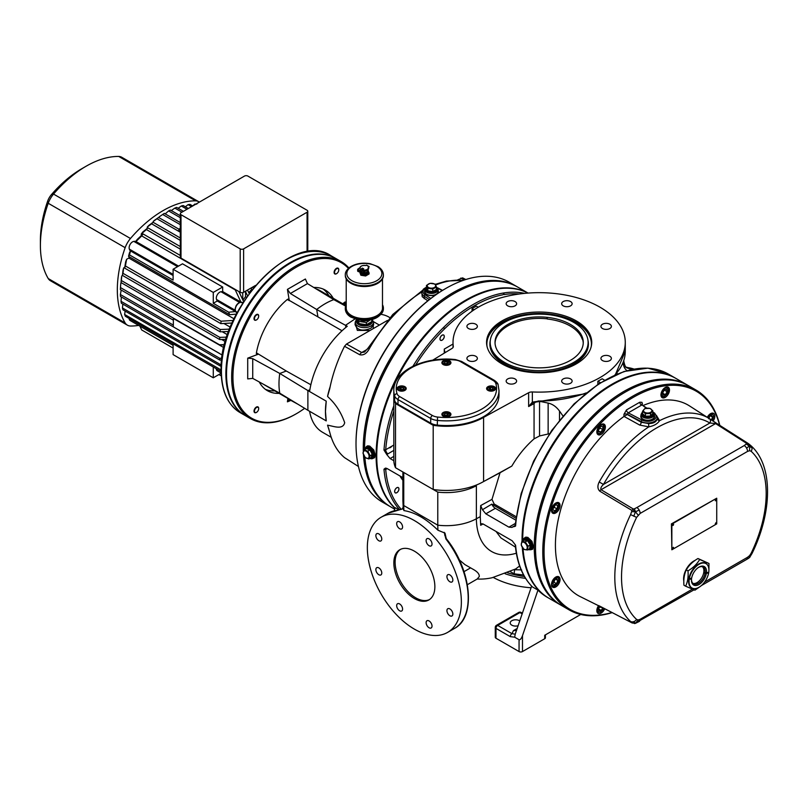 <?xml version="1.0" encoding="UTF-8"?>
<svg xmlns="http://www.w3.org/2000/svg" width="808" height="808" viewBox="0 0 808 808"><rect width="100%" height="100%" fill="white"/><g stroke="black" fill="none" stroke-linecap="round" stroke-linejoin="round"><path stroke-width="1.21" d="M636.866 507.555L634.452 508.798L635.442 511.767L632.593 509.616A2.414 1.323 120.9 0 0 631.997 510.474L630.594 514.615L636.603 517.373L640.158 513.413L747.552 451.409A4.838 2.788 -120 0 0 746.592 448.107A4.838 2.788 -120 0 0 744.249 445.551L636.866 507.555A4.838 2.788 60 0 1 639.199 510.111A4.838 2.788 60 0 1 640.158 513.413M634.452 508.798L633.31 509.01A2.414 1.323 120.9 0 0 632.593 509.616M638.128 515.06L635.442 511.767L639.199 510.111M631.886 511.656L635.442 511.767L633.765 516.231M639.734 425.089L648.844 426.836L648.561 423.574L641.229 422.231L627.271 414.524L624.059 416.423L639.734 425.089A2.414 1.283 118.9 0 0 641.229 422.231L641.229 421.554A9.666 5.585 0 0 0 651.632 422.503A9.666 5.585 0 0 0 657.369 417.403L657.328 418.514A2.414 2.01 -170.8 0 0 659.56 420.645L656.439 415.453M624.059 416.423L623.938 416.494A109.949 63.479 -60 0 0 559.389 514.595A109.949 63.479 -60 0 0 579.568 596.284L607.475 610.161M630.594 514.615A107.121 61.842 120 0 0 630.594 621.504L631.997 622.877L599.758 606.131C597.516 605.121 597.324 605.222 599.183 606.444A108.918 62.883 120 0 0 601.101 607.525M716.767 423.453L709.222 418.463A108.918 62.883 120 0 0 659.56 420.645C657.571 423.786 653.995 425.846 648.844 426.836A108.918 62.883 120 0 0 599.183 481.992C597.324 485.82 597.516 488.88 599.758 491.153L631.997 510.474M631.886 622.675L635.442 623.352L632.129 622.958L599.879 606.222A2.414 1.424 117.4 0 0 599.889 606.222A2.414 1.424 117.4 0 1 599.758 606.131M639.118 621.524A4.838 2.788 -120 0 0 639.158 621.504A4.838 2.788 -120 0 0 639.199 621.473L635.32 623.402M693.981 589.85L634.492 623.584M630.594 621.504A4.838 3.919 -47.4 0 0 633.765 621.635L635.442 623.352L638.128 619.978L636.603 619.433A102.283 59.055 -60 0 1 636.603 517.373M639.199 621.473A4.838 2.788 -120 0 0 640.158 619.292L638.128 619.978M633.765 621.635A4.838 3.919 -47.4 0 0 636.603 619.433M611.959 612.494A126.018 72.76 -60 0 1 544.329 543.612A126.018 72.76 -60 0 1 625.614 402.152A126.018 72.76 -60 0 1 719.564 425.23M642.936 405.606A109.949 63.479 -60 0 1 689.487 405.899L716.827 423.483A2.414 1.374 122.5 0 0 715.595 423.584L746.814 443.481L744.249 445.551M604.556 609.111A6.04 3.485 -60 0 1 601.112 613.11A6.04 3.485 -60 0 1 598.092 613.413A6.04 3.485 -60 0 1 598.314 606.071M552.763 587.234A6.04 3.485 -60 0 1 552.763 580.255A6.04 3.485 -60 0 1 558.803 576.771A6.04 3.485 -60 0 1 558.803 583.75A6.04 3.485 -60 0 1 552.763 587.234L552.763 587.234M551.51 510.444A6.04 3.485 -60 0 1 554.147 504.364A6.04 3.485 -60 0 1 558.803 502.738A6.04 3.485 -60 0 1 558.803 509.717A6.04 3.485 -60 0 1 552.763 513.211A6.04 3.485 -60 0 1 551.51 510.444M598.092 427.715A6.04 3.485 -60 0 1 604.131 424.22A6.04 3.485 -60 0 1 604.131 431.199A6.04 3.485 -60 0 1 598.092 434.684A6.04 3.485 -60 0 1 598.092 427.715M665.226 387.507A6.04 3.485 -60 0 1 668.246 387.204A6.04 3.485 -60 0 1 668.246 394.183A6.04 3.485 -60 0 1 662.207 397.677A6.04 3.485 -60 0 1 661.277 392.829A6.04 3.485 -60 0 1 665.226 387.507M707.333 417.241A6.04 3.485 -60 0 1 713.585 413.383A6.04 3.485 -60 0 1 713.161 421.029M627.271 414.524L628.22 412.858L641.542 405.161A2.414 1.394 60 0 1 639.835 402.202L626.503 409.898A2.414 1.394 -120 0 0 628.22 412.858L642.037 420.049A1.212 0.657 117.5 0 0 641.229 421.554L627.271 414.292A2.414 1.394 -0 0 0 623.938 414.342L623.938 416.494M646.35 408.252L641.693 404.667M657.328 418.514C656.52 421.887 653.601 423.574 648.561 423.574M747.541 443.259L749.652 445.824L748.117 443.43L716.898 423.533A2.414 1.374 122.5 0 0 716.827 423.483L748.046 443.38A2.414 1.374 122.5 0 0 747.541 443.259A2.414 1.374 122.5 0 0 746.814 443.481M746.42 444.158L752.036 447.945A4.838 3.919 -47.4 0 0 750.965 445.723L748.976 444.067M748.117 443.43A2.414 1.374 122.5 0 0 748.046 443.38L749.147 444.178M747.552 451.409L749.582 450.712L749.652 445.824L746.592 448.107M749.582 450.712L751.117 451.258A4.838 3.919 -47.4 0 0 752.036 447.945M751.117 451.258A102.283 59.055 -60 0 1 751.117 553.318L749.582 555.631L749.652 557.409L752.046 553.45C772.579 511.615 773.195 465.539 750.965 445.723L750.965 445.723M751.117 553.318L752.046 553.45M749.582 555.631L747.552 557.288A4.838 2.788 60 0 1 746.592 559.469L749.834 557.298M746.592 559.469A4.838 2.788 60 0 1 746.552 559.5L701.334 585.598M599.183 481.992L603.485 484.426A105.293 60.792 -60 0 1 709.858 423.018A3.626 2.959 -59 0 0 709.222 418.463M654.349 415.241A6.949 4.01 180 0 1 652.611 419.251A6.949 4.01 180 0 1 642.784 419.251A6.949 4.01 180 0 1 641.047 415.241M643.188 419.473A5.888 3.404 180 0 1 642.703 419.079L642.31 418.665M653.086 418.665L652.692 419.079A5.888 3.404 180 0 1 652.207 419.473M600.798 606.697A3.626 2.959 121 0 1 599.183 606.444M633.31 509.01L601.061 489.709C600.395 488.345 601.202 486.578 603.485 484.426L709.858 423.018L715.595 423.584L601.061 489.709A2.414 1.323 120.9 0 0 599.758 491.153M719.797 425.382A126.927 73.275 120 0 0 695.991 390.022A126.927 73.275 120 0 0 569.064 463.297A126.927 73.275 120 0 0 569.064 609.858A126.927 73.275 120 0 0 612.201 612.615M569.064 609.858L561.802 605.667A126.927 73.275 -60 0 1 535.512 547.561A126.927 73.275 -60 0 1 625.261 392.112A126.927 73.275 -60 0 1 688.729 385.82L695.991 390.022M535.512 547.188A126.018 72.76 -60 0 1 535.512 546.824L535.512 547.561L535.512 546.824A126.018 72.76 -60 0 1 624.624 392.486A126.018 72.76 -60 0 1 624.938 392.294M688.083 385.456A126.927 73.275 120 0 0 687.446 385.083A126.927 73.275 120 0 0 589.638 419.089A126.927 73.275 120 0 0 534.229 546.824A126.927 73.275 120 0 0 560.52 604.919A126.927 73.275 120 0 0 561.166 605.293M522.695 540.905A126.927 73.275 -60 0 1 522.695 540.158A126.927 73.275 -60 0 1 612.444 384.709A126.927 73.275 -60 0 1 675.902 378.427L687.446 385.083M560.52 604.919L548.975 598.263A126.927 73.275 -60 0 1 522.988 548.329M524.15 538.31L525.382 537.27L527.806 537.36L531.927 541.299L533.381 546.329L532.634 548.925L530.876 549.773M525.473 537.239A6.949 4.01 -120 0 0 524.978 537.825M531.624 549.339A6.949 4.01 -120 0 0 532.371 549.208M527.887 549.733L530.937 549.743A6.646 3.838 -120 0 0 530.937 542.067A6.646 3.838 -120 0 0 524.281 538.229L525.998 537.239A6.646 3.838 60 0 1 526.321 537.088M532.846 548.622A6.646 3.838 60 0 1 532.644 548.753L530.937 549.743M524.442 539.885A5.141 2.969 60 0 1 524.614 539.784A5.141 2.969 60 0 1 529.745 542.744A5.141 2.969 60 0 1 529.745 548.683A5.141 2.969 60 0 1 529.573 548.763M524.059 540.118L527.483 540.663L530.25 544.976L528.079 546.228L527.432 549.995L524.018 549.45L521.241 545.137L521.877 541.38L524.059 540.118A5.141 2.969 60 0 1 524.271 539.976A5.141 2.969 60 0 1 527.483 540.663A5.141 2.969 60 0 1 530.25 544.976A5.141 2.969 60 0 1 529.614 548.733A5.141 2.969 60 0 1 529.412 548.874A5.141 2.969 60 0 1 529.179 548.986M530.25 544.976L529.614 548.733L527.432 549.995M521.877 541.38L525.301 541.926L528.079 546.228M524.796 542.835A4.192 2.424 -120 0 0 521.483 545.461A4.192 2.424 -120 0 0 526.543 549.42A4.192 2.424 -120 0 0 524.796 542.835M527.483 540.663L525.301 541.926M522.695 539.784A126.018 72.76 -60 0 1 522.695 539.421A126.018 72.76 -60 0 1 611.797 385.083A126.018 72.76 -60 0 1 612.121 384.891M522.695 539.421L522.695 540.158L522.695 539.421M522.059 541.279A126.927 73.275 -60 0 1 522.049 539.784A126.927 73.275 -60 0 1 577.457 412.06A126.927 73.275 -60 0 1 675.266 378.053A126.927 73.275 -60 0 1 675.579 378.235M548.662 598.072A126.927 73.275 -60 0 1 548.339 597.89A126.927 73.275 -60 0 1 522.301 547.38M515.251 525.442L512.434 527.079L515.595 526.018L515.625 524.745M402.889 471.973L402.889 500.556A43.521 25.129 0 0 0 403.758 505.535L437.774 525.18A43.521 25.129 0 0 0 476.366 518.776L480.265 516.645L480.679 505.555L482.467 509.717L485.83 513.817L508.909 527.149L511.999 527.402M432.674 360.206L451.975 348.46A4.838 2.788 0 0 0 453.308 346.541A4.838 2.788 0 0 0 453.288 346.319A86.123 49.722 180 0 1 453.015 342.39A86.123 49.722 180 0 1 539.148 292.668A86.123 49.722 180 0 1 625.271 342.39A86.123 49.722 180 0 1 532.351 391.961A4.838 2.788 0 0 0 528.634 392.718L483.588 417.403A52.581 30.361 180 0 1 433.199 425.321L395.506 403.566A52.581 30.361 180 0 1 393.819 395.94L393.819 460.085A52.581 30.361 0 0 0 395.506 467.721L437.774 492.112L437.774 525.18A108.787 62.812 120 0 0 437.956 530.23C426.402 518.898 415.06 512.343 403.939 510.595A108.787 62.812 120 0 1 403.758 505.545L403.758 472.478L437.774 492.112A43.521 25.129 0 0 0 476.366 485.719L476.366 518.776L480.265 516.645L480.659 525.271L483.063 523.958M548.339 597.89L547.056 597.152A126.927 73.275 -60 0 1 537.956 590.113L532.391 586.901A126.927 73.275 -60 0 1 515.595 545.218L512.161 540.754L483.012 523.927L481.275 523.705L480.659 525.271M496.061 531.462L500.93 537.936L515.484 547.168M403.303 509.04L403.939 510.595M514.484 569.569L516.08 569.408L514.585 569.711L514.13 573.832L523.604 575.003M459.298 559.894L464.974 564.64L473.751 569.67C477.629 571.933 479.467 574.236 479.265 576.569L477.225 578.993A108.787 62.812 120 0 0 492.173 577.72L515.645 568.963L519.635 565.994M510.262 571.599L514.13 573.832M580.73 614.474L544.703 635.28L544.703 638.734L522.483 651.561L522.483 635.674L537.956 590.113M433.199 425.321L433.199 489.476A52.581 30.361 0 0 0 483.527 481.588A52.581 30.361 0 0 0 483.588 481.558L500.051 472.741L491.991 499.364L494.163 504.02L516.201 516.736M527.977 293.092A126.927 73.275 120 0 0 430.876 329.512A126.927 73.275 120 0 0 376.74 455.894A126.927 73.275 120 0 0 395.082 508.081M394.142 510.828L395.213 507.697L399.051 509.919M402.889 477.669L387.032 468.509L385.436 468.115L383.972 469.216L385.699 469.478A3.626 2.091 60 0 1 386.083 468.145M393.839 460.712L390.092 458.55L386.769 454.53L393.819 450.389M393.819 445.046L385.699 449.733L383.972 450.026L386.769 454.53M482.467 509.717L491.809 504.131A6.04 3.485 -120 0 0 495.344 508.333L515.767 520.12M491.809 504.131L515.989 518.281M513.524 526.442A3.626 2.091 -120 0 0 514.878 526.402A3.626 2.091 -120 0 0 515.393 525.846M483.588 417.403L483.588 481.558L511.828 466.085C518.08 455.48 525.483 446.4 534.058 438.865L539.552 435.956L549.47 433.704M511.828 466.085L500.051 472.741M393.819 411.04A125.715 72.579 -60 0 0 385.699 449.733A3.626 2.091 -120 0 0 387.81 453.864M444.269 329.139L444.137 328.502L445.663 327.775L444.269 329.139A125.715 72.579 -60 0 0 415.716 364.964M445.663 327.775A125.715 72.579 -60 0 1 502.707 294.829L503.97 293.95L504.101 294.587A125.715 72.579 -60 0 1 519.201 294.021M616.857 372.993L617.474 373.872M562.954 415.938L559.51 411.05C556.268 406.676 552.48 404.02 548.137 403.091L540.602 401.505M539.552 435.956L539.552 401.515L540.279 401.667M535.785 401.657L534.058 403.566L534.058 438.865M395.506 403.566L395.506 467.721M445.299 352.52A4.838 2.788 60 0 1 444.269 349.096L444.269 353.147M502.707 294.829L504.101 294.031M483.265 416.847A51.672 29.835 180 0 1 482.952 417.029A51.672 29.835 180 0 1 437.279 425.301A11.181 6.454 180 0 1 431.351 423.513L398.647 404.626A11.181 6.454 180 0 1 398.627 404.626L398.001 404.263A12.09 6.979 180 0 1 394.647 400.556A52.581 30.361 180 0 1 393.819 395.193L393.819 390.506A52.581 30.361 0 0 0 394.647 395.87L394.647 400.556M468.448 360.55A5.222 3.02 180 0 1 466.913 358.419A5.222 3.02 180 0 1 472.145 355.399A5.222 3.02 180 0 1 477.366 358.419A5.222 3.02 180 0 1 474.144 361.206A5.222 3.02 180 0 1 468.448 360.55M507.697 383.214A5.222 3.02 180 0 1 506.161 381.083A5.222 3.02 180 0 1 511.393 378.063A5.222 3.02 180 0 1 516.615 381.083A5.222 3.02 180 0 1 513.393 383.871A5.222 3.02 180 0 1 507.697 383.214M499.95 322.23L499.889 322.19A52.581 30.361 180 0 1 557.863 314.019A52.581 30.361 180 0 1 591.729 342.39A52.581 30.361 180 0 1 574.135 365.054L573.145 365.549A52.581 30.361 180 0 1 517.049 369.943A52.581 30.361 180 0 1 486.567 342.39A52.581 30.361 180 0 1 499.041 322.766L499.95 322.23L499.95 323.836L499.041 324.19L499.041 322.766M563.206 305.838A5.222 3.02 180 0 1 561.671 303.707A5.222 3.02 180 0 1 564.903 300.919A5.222 3.02 180 0 1 570.6 301.576A5.222 3.02 180 0 1 572.125 303.707A5.222 3.02 180 0 1 568.903 306.495A5.222 3.02 180 0 1 563.206 305.838M602.455 360.55A5.222 3.02 180 0 1 600.93 358.419A5.222 3.02 180 0 1 608.07 355.611A5.222 3.02 180 0 1 611.383 358.419A5.222 3.02 180 0 1 608.151 361.206A5.222 3.02 180 0 1 602.455 360.55M507.697 305.838A5.222 3.02 180 0 1 506.161 303.707A5.222 3.02 180 0 1 510.414 300.738A5.222 3.02 180 0 1 516.251 302.596A5.222 3.02 180 0 1 516.615 303.707A5.222 3.02 180 0 1 513.393 306.495A5.222 3.02 180 0 1 507.697 305.838M468.448 328.502A5.222 3.02 180 0 1 466.913 326.371A5.222 3.02 180 0 1 467.135 325.493A5.222 3.02 180 0 1 472.902 323.382A5.222 3.02 180 0 1 477.366 326.371A5.222 3.02 180 0 1 474.144 329.159A5.222 3.02 180 0 1 468.448 328.502M563.206 383.214A5.222 3.02 180 0 1 561.671 381.083A5.222 3.02 180 0 1 561.903 380.204A5.222 3.02 180 0 1 567.67 378.094A5.222 3.02 180 0 1 572.125 381.083A5.222 3.02 180 0 1 568.903 383.871A5.222 3.02 180 0 1 563.206 383.214M602.455 328.502A5.222 3.02 180 0 1 600.93 326.371A5.222 3.02 180 0 1 604.152 323.584A5.222 3.02 180 0 1 609.848 324.23A5.222 3.02 180 0 1 611.383 326.371A5.222 3.02 180 0 1 608.151 329.159A5.222 3.02 180 0 1 602.455 328.502M472.054 311.221L472.054 308.585L474.124 309.787M478.245 307.232L476.326 306.121L472.054 308.585M504.525 322.402A48.955 28.26 0 0 0 490.193 342.39A48.955 28.26 0 0 0 539.148 370.66A48.955 28.26 0 0 0 588.103 342.39A48.955 28.26 0 0 0 557.884 316.281A48.955 28.26 0 0 0 504.525 322.402M495.041 343.137A44.117 25.472 180 0 1 547.016 318.806L547.016 317.332A44.117 25.472 180 0 1 582.558 337.845A44.117 25.472 180 0 1 583.265 342.39A44.117 25.472 180 0 1 533.795 367.68A44.117 25.472 180 0 1 495.354 345.481A44.117 25.472 180 0 1 495.021 342.39A44.117 25.472 180 0 1 547.016 317.332L547.38 319.019A43.834 25.311 180 0 1 582.204 339.118L582.558 339.33A44.117 25.472 180 0 1 583.245 343.137M582.204 339.118L582.558 337.845L582.558 339.33M531.078 587.759A66.488 38.38 180 0 1 493.304 577.457M521.625 569.893L514.585 569.711M402.445 508.979L403.142 506.929M531.624 586.154L515.211 634.179L511.989 633.664L497.688 625.412L519.918 612.575L522.2 613.898M517.282 628.412L513.403 630.654L516.585 630.442M518.191 625.715A5.444 3.141 180 0 1 511.797 625.16A5.444 3.141 180 0 1 510.201 622.938A5.444 3.141 180 0 1 513.787 619.989A5.444 3.141 180 0 1 519.817 620.928M522.483 635.674C521.342 638.663 520.2 640.017 519.059 639.724L514.686 637.199L515.211 634.179M519.059 639.724L519.059 651.561A2.414 1.394 0 0 0 522.483 651.561M544.703 638.734A2.414 1.394 0 0 0 545.41 637.744L545.41 634.866M519.059 651.561L495.981 638.239L495.981 628.371L510.282 636.623A2.414 1.394 -60 0 1 511.989 633.664L513.403 630.654M495.274 627.382A2.414 1.394 0 0 0 495.981 628.371A2.414 1.394 120 0 1 497.688 625.412A2.414 1.394 60 0 0 496.486 625.291A2.414 2.414 0 0 0 495.274 627.382L495.274 637.249A2.414 1.394 0 0 0 495.981 638.239M597.87 384.345L597.87 381.235L600.425 382.699M597.87 381.235A86.123 49.722 0 0 0 602.152 378.77L604.606 380.184M538.047 401.283L532.351 402.111L528.634 406.535L532.987 402.495L532.351 402.111L532.351 391.961M437.956 530.23L444.996 533.108L446.248 538.593M444.703 535.027L444.996 533.108M375.861 535.603A4.181 2.414 60 0 1 376.73 533.694A4.181 2.414 60 0 1 379.952 534.815A4.181 2.414 60 0 1 381.77 539.017A4.181 2.414 60 0 1 380.911 540.936A4.181 2.414 60 0 1 377.69 539.815A4.181 2.414 60 0 1 375.861 535.603M461.368 601.97A66.488 38.38 60 0 1 447.592 632.401A66.488 38.38 60 0 1 381.113 594.021A66.488 38.38 60 0 1 381.113 517.251A66.488 38.38 60 0 1 389.638 514.383A66.488 38.38 60 0 1 437.249 540.633A66.488 38.38 60 0 1 461.368 601.97M432.028 543.996A4.181 2.414 60 0 1 431.159 545.915A4.181 2.414 60 0 1 426.978 543.501A4.181 2.414 60 0 1 426.988 538.673A4.181 2.414 60 0 1 430.199 539.795A4.181 2.414 60 0 1 432.028 543.996M452.844 614.05A4.181 2.414 60 0 1 451.975 615.959A4.181 2.414 60 0 1 448.753 614.837A4.181 2.414 60 0 1 446.935 610.636A4.181 2.414 60 0 1 447.804 608.717A4.181 2.414 60 0 1 451.026 609.838A4.181 2.414 60 0 1 452.844 614.05M402.586 609.07A4.181 2.414 60 0 1 401.728 610.979A4.181 2.414 60 0 1 398.506 609.858A4.181 2.414 60 0 1 396.678 605.657A4.181 2.414 60 0 1 397.546 603.738A4.181 2.414 60 0 1 400.768 604.859A4.181 2.414 60 0 1 402.586 609.07M432.028 626.069A4.181 2.414 60 0 1 431.159 627.978A4.181 2.414 60 0 1 427.937 626.856A4.181 2.414 60 0 1 426.119 622.655A4.181 2.414 60 0 1 426.988 620.736A4.181 2.414 60 0 1 430.199 621.857A4.181 2.414 60 0 1 432.028 626.069M452.844 580.053A4.181 2.414 60 0 1 451.975 581.972A4.181 2.414 60 0 1 448.753 580.851A4.181 2.414 60 0 1 446.935 576.639A4.181 2.414 60 0 1 447.804 574.72A4.181 2.414 60 0 1 451.026 575.841A4.181 2.414 60 0 1 452.844 580.053M402.586 526.998A4.181 2.414 60 0 1 401.728 528.917A4.181 2.414 60 0 1 397.546 526.503A4.181 2.414 60 0 1 397.546 521.675A4.181 2.414 60 0 1 400.768 522.796A4.181 2.414 60 0 1 402.586 526.998M381.77 573.013A4.181 2.414 60 0 1 380.911 574.932A4.181 2.414 60 0 1 377.69 573.811A4.181 2.414 60 0 1 375.861 569.6A4.181 2.414 60 0 1 376.73 567.691A4.181 2.414 60 0 1 379.952 568.802A4.181 2.414 60 0 1 381.77 573.013M434.866 586.669A29.007 16.746 60 0 1 428.856 599.95A29.007 16.746 60 0 1 399.849 583.204A29.007 16.746 60 0 1 399.849 549.703A29.007 16.746 60 0 1 422.2 557.47A29.007 16.746 60 0 1 434.866 586.669M429.482 599.556A29.007 16.746 60 0 1 401.132 582.457A29.007 16.746 60 0 1 400.505 549.359M444.208 532.351L445.905 538.976A66.488 38.38 60 0 1 454.429 628.452L447.592 632.401M381.113 517.251L387.951 513.302A66.488 38.38 60 0 1 396.476 510.434L403.273 508.717M396.476 510.434A1.212 0.959 -97.8 0 1 397.041 510.353M402.889 480.305A69.508 40.127 -60 0 1 400 476.003M398.96 488.971A3.05 1.768 -60 0 1 397.627 492.042A3.05 1.768 -60 0 1 395.274 492.86A3.05 1.768 -60 0 1 395.274 489.335A3.05 1.768 -60 0 1 398.324 487.567A3.05 1.768 -60 0 1 398.96 488.971M398.899 488.941A3.05 1.768 -60 0 1 398.899 488.971L398.899 488.941A3.05 1.768 -60 0 0 398.294 487.557M396.768 492.658A3.05 1.768 -60 0 1 396.738 492.678A3.05 1.768 -60 0 1 395.243 492.85M528.038 293.082A126.927 73.275 120 0 0 405.778 361.398A126.927 73.275 120 0 0 395.021 508.242M394.698 509.191L390.85 506.969A126.927 73.275 -60 0 1 364.863 457.086M364.57 449.612A126.927 73.275 -60 0 1 364.56 448.864A126.927 73.275 -60 0 1 454.308 293.415A126.927 73.275 -60 0 1 517.776 287.123L528.079 293.082M366.024 447.016L367.246 445.976L369.68 446.066L373.791 450.006L375.245 455.035L374.508 457.631L372.751 458.479M366.852 446.531A6.949 4.01 60 0 1 367.347 445.945M374.235 457.914A6.949 4.01 60 0 1 373.498 458.045M370.276 458.5A6.646 3.838 -120 0 0 372.801 458.449A6.646 3.838 -120 0 0 372.801 450.773A6.646 3.838 -120 0 0 366.155 446.935L367.862 445.945A6.646 3.838 60 0 1 368.196 445.784M374.71 457.328A6.646 3.838 60 0 1 374.508 457.459L372.801 458.449L369.751 458.439M453.995 293.597A126.018 72.76 120 0 0 453.672 293.789A126.018 72.76 120 0 0 364.56 448.127A126.018 72.76 120 0 0 364.57 448.49M517.13 286.759A126.927 73.275 120 0 0 516.494 286.386A126.927 73.275 120 0 0 417.322 321.847A126.927 73.275 120 0 0 363.327 451.51M363.469 454.682A126.927 73.275 120 0 0 389.567 506.222A126.927 73.275 120 0 0 390.214 506.596M389.567 506.222L382.305 502.031A126.927 73.275 -60 0 1 356.015 443.925A126.927 73.275 -60 0 1 445.764 288.476A126.927 73.275 -60 0 1 509.232 282.194L516.494 286.386M445.44 288.668A126.018 72.76 120 0 0 445.127 288.85A126.018 72.76 120 0 0 356.015 443.188A126.018 72.76 120 0 0 356.015 443.562M387.446 320.423L346.511 344.056L344.521 346.289A107.908 62.297 120 0 0 329.704 388.89L327.563 396.375L328.351 397.233C335.764 404.121 341.218 412.615 344.693 422.715C342.865 430.088 333.825 426.26 328.351 425.361L327.563 425.149A66.488 38.38 120 0 0 328.957 429.24M465.812 279.528L462.59 277.851L457.621 279.911M327.563 425.149L329.704 432.139A107.908 62.297 120 0 0 344.521 457.621L344.794 457.793M344.652 457.712L358.459 466.519L344.521 457.621M344.521 346.289L359.752 354.742C363.529 355.54 366.691 353.581 369.236 348.864A108.918 62.883 -60 0 1 421.816 292.031M427.765 300.839L422.231 296.718L421.776 292.546A9.666 5.585 0 0 0 424.261 296.284L424.261 298.718M438.098 290.395A6.949 4.01 180 0 1 437.098 293.9M436.36 294.405A6.949 4.01 180 0 1 426.533 294.405A6.949 4.01 180 0 1 424.796 290.395M389.89 317.625L389.042 317.14A66.488 38.38 120 0 0 381.164 314.363M373.397 321.624L379.376 325.079L373.397 321.624M287.81 299.212L289.193 300.01L287.416 289.385L290.345 293.496L316.696 309.504L347.258 326.27A66.488 38.38 120 0 0 309.575 391.537L326.24 401.162A66.488 38.38 120 0 0 325.462 411.484A66.488 38.38 120 0 0 326.24 420.897L309.575 411.272A66.488 38.38 120 0 0 322.564 432.29L331.229 437.3M326.24 401.162L325.462 411.484L326.24 420.897L307.878 410.292L307.878 390.557L326.24 401.162M345.925 327.351L345.551 325.291L354.914 318.978M355.207 322.493L357.328 330.391L370.084 330.452M373.104 328.704L373.538 323.23M373.629 324.594L370.902 328.21C362.529 331.603 357.257 330.371 355.076 324.543L355.227 322.16A9.13 5.272 0 0 0 360.701 327.19A9.13 5.272 0 0 0 370.801 326.079A9.13 5.272 0 0 0 373.468 322.16L373.629 324.594M371.205 322.099A6.949 4.01 180 0 1 369.266 324.261A6.949 4.01 180 0 1 361.691 325.129A6.949 4.01 180 0 1 357.399 321.422A6.949 4.01 180 0 1 357.469 320.837M357.449 321.917A6.949 4.01 180 0 1 357.661 321.321M356.934 319.301L358.924 323.584L366.337 324.735L371.761 321.604L371.761 319.574M358.924 323.584L358.399 319.907M366.337 324.735L366.337 322.544L358.924 321.402M370.195 319.928L366.337 322.544M367.923 320.271A6.01 3.474 180 0 1 360.772 320.271M328.947 295.809A58.025 33.502 120 0 0 323.19 289.072M345.834 305.555L319.685 290.456A54.702 31.583 120 0 0 316.059 288.86M333.229 298.273A58.025 33.502 120 0 0 325.412 290.173A58.025 33.502 120 0 0 313.777 287.466M342.744 303.768L345.087 301.94L344.359 304.707M298 404.283L290.345 400.101L288.719 399.909L287.416 401.829L290.91 400.404M287.89 398.425L287.416 401.829M252.732 378.386L252.732 358.641L247.713 358.156L247.713 378.901L252.732 378.386L279.77 393.193A66.488 38.38 -60 0 1 279.77 373.458L307.878 390.557L309.838 389.85M279.77 393.193L307.878 410.292M252.732 358.641L279.77 373.458L286.295 371.024L256.419 352.844M287.284 299.495L289.304 300.657L289.193 300.01A2.414 1.394 120 0 0 288.719 299.233A2.414 1.394 120 0 0 287.123 299.627A58.025 33.502 120 0 0 256.429 352.783A2.414 1.394 120 0 0 256.883 354.369A2.414 1.394 120 0 0 257.803 354.389L247.713 358.156M289.264 300.394L342.026 330.765M310.858 384.76L286.295 371.024M290.345 293.496L307.444 283.628L305.384 279.012L287.416 289.385M317.847 316.372L316.696 309.504A66.488 38.38 -60 0 1 333.795 299.637L345.632 306.111M307.444 283.628L333.795 299.637M359.752 354.742A3.626 2.202 -60.9 0 1 361.731 352.51L364.56 352.005L368.004 348.137L369.236 348.864M397.031 393.647A50.167 28.967 180 0 1 455.268 360.025A9.666 5.585 180 0 1 460.398 361.57L493.102 380.457A9.666 5.585 180 0 1 495.779 383.416A50.167 28.967 180 0 1 437.542 417.039A9.666 5.585 180 0 1 432.411 415.494L399.707 396.607A9.666 5.585 180 0 1 397.031 393.647A2.414 1.939 162.7 0 0 394.647 395.87A12.09 6.979 0 0 0 398.001 399.576L430.704 418.453A12.09 6.979 0 0 0 437.118 420.392A52.581 30.361 0 0 0 498.99 390.506L498.99 395.193A52.581 30.361 180 0 1 483.588 416.665A52.581 30.361 180 0 1 437.118 425.079A12.09 6.979 180 0 1 430.704 423.139L398.647 404.626M430.704 423.139L431.351 423.513L430.704 423.139L430.704 418.453A2.414 1.394 120 0 1 432.411 415.494M443.198 416.201A4.535 2.616 180 0 1 441.875 414.353A4.535 2.616 180 0 1 446.41 411.737A4.535 2.616 180 0 1 450.935 414.353A4.535 2.616 180 0 1 448.137 416.776A4.535 2.616 180 0 1 443.198 416.201M494.334 390.385A4.535 2.616 180 0 1 489.396 390.951A4.535 2.616 180 0 1 486.598 388.537A4.535 2.616 180 0 1 491.133 385.921A4.535 2.616 180 0 1 495.668 388.537A4.535 2.616 180 0 1 494.334 390.385M398.475 386.679A4.535 2.616 180 0 1 403.414 386.113A4.535 2.616 180 0 1 406.212 388.537A4.535 2.616 180 0 1 401.677 391.153A4.535 2.616 180 0 1 397.152 388.537A4.535 2.616 180 0 1 398.475 386.679M449.612 360.863A4.535 2.616 180 0 1 450.935 362.711A4.535 2.616 180 0 1 446.41 365.327A4.535 2.616 180 0 1 441.875 362.711A4.535 2.616 180 0 1 444.673 360.297A4.535 2.616 180 0 1 449.612 360.863M445.864 415.524L444.38 414.666L444.925 413.504L446.945 413.191L448.43 414.039L447.885 415.211L445.864 415.524M444.925 413.504L444.925 414.979M447.137 415.322L446.945 413.191M446.945 415.161L444.925 415.474M446.945 361.54L448.43 362.398L447.885 363.57L445.864 363.883L444.38 363.024L444.925 361.853L446.945 361.54L446.945 363.519L444.925 363.832M444.925 363.337L444.925 361.853M662.964 395.152L662.449 392.658L664.287 389.698L666.64 389.234L667.145 391.729L665.307 394.688L662.964 395.152M662.57 393.213L664.358 389.688M664.58 390.244L667.145 391.729M662.742 393.213L665.307 394.688M708.394 417.928L709.02 416.463L711.484 415.201L712.595 417.1L711.414 419.867M710.333 415.797L712.595 417.1M708.677 418.786L710.03 415.625M602.556 608.242L601.192 610.424L598.849 610.899L598.344 608.394L599.425 606.646M598.455 608.949L599.738 606.808M601.192 610.424L598.627 608.949M557.813 580.487L556.47 583.659L554.005 584.921L552.894 583.023L554.237 579.861L556.702 578.589L557.813 580.487L555.55 579.185M553.147 582.406L553.904 582.174L555.248 579.013M553.904 582.174L556.47 583.659M396.597 487.911A2.98 1.717 -60 0 1 398.899 489.002A2.98 1.717 -60 0 1 396.799 492.648A2.98 1.717 -60 0 1 394.698 491.547A2.98 1.717 -60 0 1 396.597 487.911M556.995 508.899L554.581 510.878L552.935 509.707L553.702 506.555L556.126 504.576L557.773 505.747L556.995 508.899L554.44 507.424L554.611 505.818M553.339 508.07L554.44 507.424M555.965 504.707L557.773 505.747M600.546 432.129L598.486 431.765L598.617 428.846L600.819 426.281L602.889 426.654L602.748 429.573L600.546 432.129L598.526 430.957M598.587 429.654L600.192 428.089L600.071 427.159M600.192 428.089L602.748 429.573M493.153 388.85L491.678 389.698L489.648 389.385L489.113 388.224L490.587 387.365L492.617 387.678L493.153 388.85M492.617 389.648L490.406 389.506M490.587 389.335L490.587 387.365M492.617 389.163L492.617 387.678M399.657 388.224L401.142 387.365L403.162 387.678L403.707 388.85L402.222 389.698L400.202 389.385L399.657 388.224M403.162 387.678L403.162 389.163M403.162 389.648L400.95 389.506M401.142 389.335L401.142 387.365M366.317 448.591A5.141 2.969 60 0 1 366.479 448.49A5.141 2.969 60 0 1 371.619 451.45A5.141 2.969 60 0 1 371.619 457.389A5.141 2.969 60 0 1 371.448 457.469M365.923 448.834A5.141 2.969 60 0 1 366.145 448.682A5.141 2.969 60 0 1 366.388 448.571A5.141 2.969 60 0 1 369.963 449.915A5.141 2.969 60 0 1 372.286 454.48A5.141 2.969 60 0 1 371.276 457.581A5.141 2.969 60 0 1 371.034 457.702L368.852 458.954L365.277 457.601L362.954 453.036L364.206 449.824L367.781 451.177L370.114 455.742L368.852 458.954M364.206 449.824L366.388 448.571L369.963 449.915L372.286 454.48L371.034 457.702M372.286 454.48L370.114 455.742M369.963 449.915L367.781 451.177M363.226 453.51A4.192 2.424 -120 0 0 368.044 458.338A4.192 2.424 -120 0 0 367.165 451.985A4.192 2.424 -120 0 0 363.226 453.51M642.168 418.544A6.646 3.838 180 0 1 641.047 416.413L641.047 414.443A6.646 3.838 -0 0 0 642.168 416.575A6.646 3.838 -0 0 0 649.622 418.12A6.646 3.838 -0 0 0 654.349 414.443L654.349 416.413A6.646 3.838 180 0 1 649.622 420.089A6.646 3.838 180 0 1 642.168 418.544M652.824 413.746A5.141 2.969 180 0 1 652.834 413.949A5.141 2.969 180 0 1 649.188 416.787A5.141 2.969 180 0 1 643.42 415.595A5.141 2.969 180 0 1 642.562 413.949A5.141 2.969 180 0 1 642.572 413.746A5.141 2.969 180 0 1 642.562 413.555A5.141 2.969 180 0 1 642.572 413.363M642.572 413.746L645.42 416.211L650.551 416.019L652.824 413.363A5.141 2.969 180 0 1 652.834 413.555A5.141 2.969 180 0 1 650.551 416.019A5.141 2.969 180 0 1 645.42 416.211A5.141 2.969 180 0 1 643.42 415.201A5.141 2.969 180 0 1 642.572 413.746L642.572 411.221L644.855 408.565L649.975 408.373L652.824 410.848L650.551 413.504L645.42 413.696L642.572 411.221M645.42 416.211L645.42 413.696M650.551 416.019L650.551 413.504M652.824 413.363L652.824 410.848M645.37 408.575A4.192 2.424 0 0 0 645.845 412.767A4.192 2.424 0 0 0 651.884 410.434A4.192 2.424 0 0 0 645.37 408.575M671.852 549.783L671.418 523.877L716.726 498.213L716.726 523.877L671.852 549.783L671.852 524.119L716.726 498.213M683.82 581.114A14.504 8.373 -60 0 1 683.598 578.77A14.504 8.373 -60 0 1 693.86 561.005A14.504 8.373 -60 0 1 695.203 560.338M683.831 580.871A14.201 8.201 -60 0 1 683.598 578.649M693.749 561.075A14.201 8.201 -60 0 1 695.082 560.419M686.305 569.872C684.235 574.246 683.447 579.366 683.942 585.224L685.628 586.194C687.699 581.821 688.497 576.71 687.992 570.852L686.305 569.872C688.911 565.347 692.799 561.56 697.981 558.52L708.97 563.479L708.919 570.276M706.727 578.538L706.465 579.043M687.992 570.852C693.173 567.802 697.062 564.014 699.667 559.49L697.981 558.52M699.667 559.49L708.97 563.479M707.071 564.479A14.191 8.191 120 0 0 706.939 564.317A14.191 8.191 120 0 0 700.556 563.125A14.191 8.191 120 0 0 689.365 576.508A14.191 8.191 120 0 0 693.011 588.446A14.191 8.191 120 0 0 693.214 588.487M699.758 586.81L694.93 590.183L685.628 586.194M700.889 563.449A14.049 8.11 120 0 0 689.81 576.71A14.049 8.11 120 0 0 693.415 588.527A14.049 8.11 120 0 0 706.01 579.871A14.049 8.11 120 0 0 707.212 564.63A14.049 8.11 120 0 0 700.889 563.449M691.406 578.104L691.547 578.801L690.345 579.225A12.362 7.141 -60 0 1 690.476 578.427L691.668 578.003A10.645 6.141 120 0 1 698.425 567.469A10.645 6.141 120 0 1 706.424 572.822L707.626 572.397A12.362 7.141 -60 0 1 707.495 573.195L704.99 573.488A9.666 5.585 -60 0 1 700.183 581.982A9.666 5.585 -60 0 1 693.506 583.82A9.666 5.585 -60 0 1 691.507 579.134M691.547 578.801A10.645 6.141 120 0 0 691.476 579.498A10.645 6.141 120 0 0 697.819 585.073A10.645 6.141 120 0 0 706.303 573.619M706.687 572.731L707.495 573.195M698.122 567.681A9.666 5.585 -60 0 1 699.657 566.933A9.666 5.585 -60 0 1 703.182 567.065A9.666 5.585 -60 0 1 705.111 572.69L706.424 572.822M692.91 583.376A9.666 5.585 120 0 0 701.9 577.498A9.666 5.585 120 0 0 702.495 566.772M704.99 573.488L704.768 573.367A9.666 5.585 120 0 0 704.899 572.569L705.111 572.69M704.768 573.367L706.333 572.811M672.63 548.622L673.367 547.339M715.373 500.748L716.11 499.475M672.63 525.422L673.367 524.15M715.373 523.948L716.11 522.665M426.887 294.587A6.02 3.474 180 0 1 425.907 293.688M436.987 293.688A6.02 3.474 180 0 1 436.017 294.587M436.148 294.274A6.646 3.838 180 0 1 428.907 295.112A6.646 3.838 180 0 1 424.796 291.567L424.796 289.587A6.646 3.838 -0 0 0 428.907 293.132A6.646 3.838 -0 0 0 436.148 292.304A6.646 3.838 -0 0 0 438.098 289.587L438.098 291.567A6.646 3.838 180 0 1 436.148 294.274M436.572 288.9A5.141 2.969 180 0 1 436.583 289.092A5.141 2.969 180 0 1 435.078 291.193A5.141 2.969 180 0 1 429.482 291.839A5.141 2.969 180 0 1 426.311 289.092A5.141 2.969 180 0 1 426.321 288.9M436.411 287.931A5.141 2.969 180 0 1 436.583 288.698A5.141 2.969 180 0 1 436.411 289.466A5.141 2.969 180 0 1 435.078 290.799A5.141 2.969 180 0 1 432.775 291.567A5.141 2.969 180 0 1 427.816 290.799A5.141 2.969 180 0 1 426.311 288.698A5.141 2.969 180 0 1 426.483 287.931L426.483 285.416L430.119 283.315L435.078 284.083L436.411 286.951L432.775 289.052L427.816 288.284L426.483 285.416M436.411 286.951L436.411 289.466L432.775 291.567L427.816 290.799L426.483 287.931M427.816 290.799L427.816 288.284M432.775 291.567L432.775 289.052M428.482 287.456A4.192 2.424 0 0 0 435.502 286.365A4.192 2.424 0 0 0 430.361 283.396A4.192 2.424 0 0 0 428.482 287.456M346.218 304.757A19.039 10.989 0 0 0 345.673 305.969A19.039 10.989 0 0 0 345.309 308.111A19.039 10.989 0 0 0 364.347 319.099A19.039 10.989 0 0 0 383.386 308.111A19.039 10.989 0 0 0 382.487 304.757M346.218 278.891L346.218 308.111A18.13 10.464 0 0 0 364.347 318.574A18.13 10.464 0 0 0 382.487 308.111L382.487 278.891M383.376 275.164A19.039 10.989 180 0 1 383.386 275.538A19.039 10.989 180 0 1 364.347 286.527A19.039 10.989 180 0 1 345.309 275.538A19.039 10.989 180 0 1 345.319 275.164M359.631 271.902L360.893 275.245L365.61 275.983L365.61 274.791L360.893 274.064L360.176 272.215M360.893 275.245L360.893 274.064M367.802 270.074L369.074 272.801L365.61 274.791M365.61 275.983L369.074 273.983L369.074 272.801M368.216 271.468A3.868 2.232 180 0 1 368.216 271.589A3.868 2.232 180 0 1 363.257 273.73M361.62 273.175A3.868 2.232 180 0 1 360.974 272.67M368.145 270.892A3.868 2.232 180 0 1 368.216 271.337A3.868 2.232 180 0 1 367.084 272.922A3.868 2.232 180 0 1 363.449 273.508M367.852 271.397A3.505 2.02 180 0 1 366.832 272.771A3.505 2.02 180 0 1 363.63 273.326M359.025 271.549L358.833 271.66A0.909 0.525 -60 0 1 358.833 270.185L358.621 270.054A0.909 0.525 120 0 0 358.035 271.427A1.666 0.959 -60 0 1 357.833 270.781L357.833 269.529L361.681 271.751L361.681 273.003A1.666 0.959 -60 0 0 361.883 273.649A0.909 0.525 -60 0 0 362.014 273.801L361.802 273.68A0.909 0.525 120 0 0 361.923 273.72M368.539 267.196L369.034 266.519L368.094 266.812A4.08 2.353 180 0 1 364.923 270.074A2.717 1.566 -0 0 0 363.388 270.518L361.681 271.498L363.6 270.882L363.6 273.356L364.974 271.215L368.731 268.074M357.904 271.377L358.065 271.478A1.666 0.959 -60 0 1 357.984 271.438A1.666 0.959 -60 0 1 357.964 271.427A1.666 0.959 -60 0 1 357.904 271.377A1.666 0.959 -60 0 1 357.621 270.66L357.681 269.266L359.54 268.296A2.717 1.566 0 0 0 360.307 267.408L360.014 267.63A2.414 1.394 180 0 1 359.53 268.286M362.136 273.821A1.666 0.959 -60 0 1 362.024 273.771L362.206 273.872A1.666 0.959 120 0 1 361.893 273.134L361.893 271.872M361.681 271.498L357.833 269.276M363.954 272.902L364.004 272.872A1.212 0.697 180 0 1 364.731 272.68A3.868 2.232 0 0 0 368.216 270.448L368.216 269.438M368.064 269.599A3.868 2.232 180 0 1 365.034 271.175M361.681 272.902A0.909 0.525 120 0 0 361.802 273.68M358.651 271.337L359.055 270.63M365.489 270.922A3.565 2.06 0 0 0 367.084 270.296M360.307 267.408A4.08 2.353 180 0 1 365.963 265.579L366.59 265.105L368.731 266.438M362.428 268.266L360.287 269.266L361.701 270.084L363.762 268.902L362.337 268.084L363.034 268.67L360.287 269.266L361.701 270.084L361.388 269.155L362.964 268.781M361.61 269.852L363.398 268.822M361.075 269.135L361.721 269.508M362.327 268.418L360.651 269.296M362.226 273.882L363.055 272.447A0.828 0.828 0 0 1 363.358 273.579A0.828 0.828 0 0 1 362.226 273.882L362.267 273.902M357.621 270.741L357.782 271.256M263.772 384.436A54.702 31.583 120 0 0 264.994 385.204L297.061 403.717M265.327 389.294A58.025 33.502 120 0 0 274.861 390.9M259.237 381.942A58.025 33.502 120 0 0 267.387 390.668A58.025 33.502 120 0 0 279.134 393.365M304.636 408.323A89.749 51.823 -60 0 1 296.395 413.706A89.749 51.823 -60 0 1 232.936 377.063A89.749 51.823 -60 0 1 296.395 267.135A89.749 51.823 -60 0 1 348.399 268.387M256.611 412.302A3.303 1.909 -60 0 1 254.712 412.636A3.303 1.909 -60 0 1 254.702 408.818A3.303 1.909 -60 0 1 258.005 406.919A3.303 1.909 -60 0 1 258.691 408.424A3.303 1.909 -60 0 1 258.671 408.727M336.694 273.599A3.303 1.909 -60 0 1 334.795 273.922A3.303 1.909 -60 0 1 334.785 270.114A3.303 1.909 -60 0 1 338.087 268.206A3.303 1.909 -60 0 1 338.774 269.721A3.303 1.909 -60 0 1 338.754 270.024M256.611 319.827A3.303 1.909 -60 0 1 254.712 320.16A3.303 1.909 -60 0 1 254.702 316.352A3.303 1.909 -60 0 1 258.005 314.443A3.303 1.909 -60 0 1 258.691 315.958A3.303 1.909 -60 0 1 258.671 316.261M348.884 267.953A90.658 52.338 120 0 0 341.087 261.539A90.658 52.338 120 0 0 295.758 266.024A90.658 52.338 120 0 0 236.532 345.915A90.658 52.338 120 0 0 250.429 418.564A90.658 52.338 120 0 0 295.758 414.07A90.658 52.338 120 0 0 296.082 413.888M250.429 418.564L245.299 415.605A90.658 52.338 -60 0 1 226.523 374.104A90.658 52.338 -60 0 1 290.627 263.065A90.658 52.338 -60 0 1 335.956 258.57L341.087 261.539M290.304 263.256A89.749 51.823 120 0 0 289.991 263.438L290.627 263.065L289.991 263.438A89.749 51.823 120 0 0 226.523 373.357A89.749 51.823 120 0 0 226.523 373.73M257.994 406.909A3.303 1.909 -60 0 1 258.671 408.424A3.303 1.909 -60 0 1 258.671 408.555M256.459 412.393A3.303 1.909 -60 0 1 256.338 412.464A3.303 1.909 -60 0 1 254.702 412.625L254.692 412.625M338.077 268.206A3.303 1.909 -60 0 1 338.754 269.71A3.303 1.909 -60 0 1 338.754 269.852M336.542 273.68A3.303 1.909 -60 0 1 336.421 273.75A3.303 1.909 -60 0 1 334.785 273.922L334.795 273.922M257.994 314.443A3.303 1.909 -60 0 1 258.671 315.948A3.303 1.909 -60 0 1 258.671 316.079M256.459 319.918A3.303 1.909 -60 0 1 256.338 319.988A3.303 1.909 -60 0 1 254.702 320.15L254.692 320.15M258.671 408.686A2.98 1.717 -60 0 1 258.671 408.787A2.98 1.717 -60 0 1 256.57 412.332A2.98 1.717 -60 0 1 254.469 411.11A2.98 1.717 -60 0 1 256.57 407.464A2.98 1.717 -60 0 1 258.671 408.686L258.671 408.424M338.754 269.973A2.98 1.717 -60 0 1 336.653 273.619A2.98 1.717 -60 0 1 334.552 272.296A2.98 1.717 -60 0 1 336.694 268.731A2.98 1.717 -60 0 1 338.754 269.973L338.754 269.71M335.633 258.388A90.658 52.338 120 0 0 335.32 258.207A90.658 52.338 120 0 0 265.458 282.497A90.658 52.338 120 0 0 225.876 373.73A90.658 52.338 120 0 0 244.662 415.231A90.658 52.338 120 0 0 244.976 415.413M391.84 446.198A3.626 2.091 -60 0 1 389.001 447.834M180.295 229.967L178.871 229.139L180.295 228.311M180.295 231.654L178.871 230.836L178.871 229.139M180.295 213.716A2.414 1.394 0 0 0 181.002 214.706L240.198 248.874A2.414 1.394 0 0 0 243.612 248.874L307.08 212.231A2.414 1.394 0 0 0 307.787 211.252A2.414 1.394 0 0 0 307.08 210.262L247.894 176.083A2.414 1.394 0 0 0 244.471 176.083L181.002 212.726A2.414 1.394 0 0 0 180.295 213.716L180.295 257.146A2.414 1.394 0 0 0 181.002 258.126L240.198 292.304A2.414 1.394 0 0 0 243.612 292.304L255.591 285.396M186.991 209.272L181.305 205.989A93.445 72.589 90.1 0 1 183.204 205.525L188.345 208.494M181.941 212.191L174.841 208.09A91.769 71.478 88.8 0 1 176.659 207.414L183.436 211.322M181.305 205.989L178.184 208.292M158.6 217.463A91.769 71.397 88.7 0 0 156.994 218.766L153.227 221.422A60.034 34.663 120 0 1 154.934 220.008L158.6 217.463L178.871 229.169M180.295 232.219L156.994 218.766M174.841 208.09L171.175 210.636M180.295 217.665L168.63 210.928A90.9 70.922 88.1 0 1 170.377 210.04L180.295 215.766M168.63 210.928L165.196 213.878M180.295 224.654L162.681 214.484A90.9 70.922 88.1 0 1 164.357 213.393L180.295 222.594M162.681 214.484L159.206 216.837L159.206 217.817M242.764 299.758L242.764 292.627M246.309 290.749A62.66 36.178 120 0 0 245.541 291.688L245.541 296.667A57.419 33.148 120 0 0 242.976 300.202M251.52 287.739L251.52 289.587A57.419 33.148 120 0 0 248.773 292.668M191.526 206.656L188.042 204.636A95.778 74.215 91.9 0 1 190.011 204.394L192.728 205.959M188.042 204.636L185.386 206.787M138.623 325.402A101.535 58.62 -60 0 1 130.462 326.018A18.13 10.464 -60 0 1 127.412 325.18A18.13 10.464 -60 0 1 125.149 322.958A101.535 58.62 -60 0 1 125.149 247.682A18.13 10.464 -60 0 1 130.462 238.491A101.535 58.62 -60 0 1 195.657 200.849A18.13 10.464 -60 0 1 198.707 201.697A18.13 10.464 -60 0 1 199.364 202.131M129.118 318.443A4.838 2.788 120 0 0 130.118 320.493L173.104 345.309M121.21 290.062L120.372 294.516A90.9 70.922 151.9 0 0 120.473 296.475L219.513 353.419M121.624 282.911L120.776 283.406A60.034 34.663 120 0 0 120.766 283.578A60.034 34.663 120 0 0 120.756 283.729M122.553 275.467L121.755 275.932A60.034 34.663 120 0 0 121.392 278.114L121.018 282.558L219.685 339.522A91.769 22.654 -79.7 0 1 219.786 337.36L226.796 337.148M124.745 267.296L123.654 267.923A60.034 34.663 120 0 0 123.018 270.266L122.432 275.397L220.129 331.805A93.445 24.25 -79.3 0 1 220.301 329.512L229.634 329.119M129.331 256.793A57.419 33.148 120 0 0 128.805 258.045L126.624 259.297A60.034 34.663 120 0 0 125.654 261.832L124.624 268.084L220.826 323.624A95.778 26.644 -78.9 0 1 221.079 321.2L233.3 320.443M240.976 302.152L235.269 289.931L141.693 235.906L143.067 233.946L137.198 239.481A60.034 34.663 120 0 0 136.057 241.188L133.845 241.41A4.838 2.788 120 0 0 130.118 244.42A4.838 2.788 120 0 0 129.371 249.147L130.29 251.177A60.034 34.663 120 0 0 129.391 253.015L128.543 256.338L129.472 254.904L173.104 280.093L173.104 269.236L213.272 292.425L213.272 303.283L228.694 312.191L235.542 311.555L217.241 300.99L216.564 299.485A4.838 2.788 -60 0 1 217.302 294.758A4.838 2.788 -60 0 1 221.028 291.749L222.675 291.587L240.976 302.152L242.986 302.586M180.295 246.561L147.864 227.836L142.966 231.846A60.034 34.663 120 0 0 141.259 233.956L141.259 235.593M180.295 237.976L153.096 222.271L148.955 225.341A60.034 34.663 120 0 0 147.248 227.068L147.248 228.331M153.227 221.422L153.227 222.341M153.096 222.271A93.445 72.215 89.8 0 0 151.581 223.776L147.248 227.068M180.295 240.36L151.581 223.776M147.864 227.836A95.778 73.195 91.2 0 0 146.42 229.563L141.259 233.956M180.295 249.127L146.42 229.563M245.541 296.667L246.521 297.233M247.551 295.758L245.541 291.688M247.47 290.082L249.187 293.496M253.227 288.254L252.631 287.103M127.412 325.18L50.48 280.76A18.13 10.464 -60 0 1 48.227 278.548A101.535 58.62 -60 0 1 40.4 245.42A101.535 58.62 -60 0 1 48.227 203.262A18.13 10.464 -60 0 1 53.53 194.072A101.535 58.62 -60 0 1 86.133 166.216A101.535 58.62 -60 0 1 118.725 156.439A18.13 10.464 -60 0 1 121.776 157.277L198.707 201.697M118.725 156.439L195.657 200.849M86.133 166.216L81.85 168.69A95.495 55.136 120 0 0 51.237 194.839L53.53 194.072L130.462 238.491M51.237 194.839A12.09 6.979 120 0 0 47.743 200.889L48.227 203.262L125.149 247.682M139.875 326.119L141.693 329.957L173.104 348.086M221.16 371.529L125.402 316.302A95.778 74.215 148.1 0 1 124.624 314.474L221.16 369.993M125.159 311.1L124.624 314.474M221.281 365.994L220.301 366.034L122.978 309.838A93.445 72.589 149.9 0 1 122.432 307.969L220.129 364.368L221.382 364.327M122.867 304.111L122.432 307.969M221.786 360.004L219.786 360.065L121.341 303.222A91.769 71.478 151.2 0 1 121.018 301.313L219.685 358.277L222.008 358.217M121.392 296.869L121.018 301.313M120.372 294.516L173.316 325.089M173.316 320.15L120.372 289.587A90.9 70.922 151.9 0 1 120.473 287.587L219.513 344.774L224.654 344.642M120.776 283.406L120.473 287.587M225.442 341.683L221.614 339.471M230.381 327.22L223.867 323.463M227.563 334.815L222.21 331.724M234.057 318.817L128.805 258.045M226.119 339.34L219.685 339.522M121.755 275.932L121.341 280.527A91.769 71.397 151.3 0 0 121.018 282.558M121.341 280.527L219.786 337.36M228.745 331.472L220.129 331.805M123.654 267.923L122.978 273.316A93.445 72.215 150.2 0 0 122.432 275.397M122.978 273.316L220.301 329.512M232.148 322.998L220.826 323.624M126.624 259.297L125.402 265.963A95.778 73.195 148.8 0 0 124.624 268.084M125.402 265.963L221.079 321.2M236.926 313.08L235.542 311.555M236.391 314.12L229.624 314.696L128.543 256.338M173.104 275.508L130.563 250.945L129.472 254.904M136.057 241.188A646.632 202.04 16.6 0 0 135.996 241.542L178.528 266.095M141.693 235.906L135.996 241.542M143.067 233.946L180.295 255.439M238.855 291.526L243.622 301.596M195.374 204.434L194.779 204.091L192.738 205.959M196.829 204.081L194.779 204.091M221.18 373.064L217.302 370.821A4.838 2.788 -60 0 1 216.302 368.781M213.272 367.024L213.272 377.801L221.19 373.235M218.917 374.538L221.311 375.922M213.272 377.801L173.104 354.611L173.104 343.834M219.786 360.065A91.769 22.574 -79.6 0 1 219.685 358.277M220.301 366.034A93.445 23.866 -79 0 1 220.129 364.368M221.079 371.539A95.778 25.614 -78 0 1 220.826 370.014M222.453 355.217L173.316 326.846L173.407 318.402L219.513 344.774M219.513 345.026L224.614 344.794M223.917 347.672L173.316 318.463M173.104 269.236L182.507 263.802L222.675 287.002L222.675 291.587M222.675 287.002L213.272 292.425M217.241 300.99L213.272 303.283M228.694 312.191L229.624 314.696M48.227 278.548L125.149 322.958M47.743 200.889A95.495 55.136 120 0 0 40.4 240.491L40.4 245.42M258.671 316.211A2.98 1.717 -60 0 1 256.57 319.857A2.98 1.717 -60 0 1 256.479 319.907A2.98 1.717 -60 0 1 254.469 318.574A2.98 1.717 -60 0 1 256.601 314.979A2.98 1.717 -60 0 1 258.671 316.211L258.671 315.948M444.289 336.421A3.05 1.768 -60 0 1 442.956 339.491A3.05 1.768 -60 0 1 440.602 340.309A3.05 1.768 -60 0 1 440.602 336.784A3.05 1.768 -60 0 1 443.653 335.017A3.05 1.768 -60 0 1 444.289 336.421M444.238 336.391A3.05 1.768 -60 0 1 444.238 336.421L444.238 336.391A3.05 1.768 -60 0 0 443.632 335.007M442.077 340.128L442.127 340.097A2.98 1.717 -60 0 1 440.027 338.956A2.98 1.717 -60 0 1 441.996 335.32A2.98 1.717 -60 0 1 444.228 336.229A2.98 1.717 -60 0 1 444.238 336.451A2.98 1.717 -60 0 1 442.127 340.097A3.05 1.768 -60 0 1 442.077 340.128A3.05 1.768 -60 0 1 440.572 340.299M642.4 405.262L642.006 402.334L639.835 402.202M626.503 409.898L623.938 414.342M642.4 403.687A2.414 1.394 0 0 0 641.693 404.606M653.43 412.343L654.642 413.12A1.212 0.737 122.7 0 0 654.015 413.13M654.036 413.171A8.464 4.888 180 0 1 653.662 419.887A8.464 4.888 180 0 1 642.037 420.049M747.552 557.288L704.546 582.114M692.294 589.194L640.158 619.292M522.766 540.865L524.281 538.229A6.646 3.838 -120 0 0 522.978 540.36M523.018 540.724A6.04 3.485 60 0 1 527.503 539.491A6.04 3.485 60 0 1 531.442 546.319A6.04 3.485 60 0 1 528.129 549.591M515.595 526.018A126.927 73.275 -60 0 1 574.498 404.131A126.927 73.275 -60 0 1 668.428 374.104L675.266 378.053M476.366 518.776A73.669 42.531 120 0 0 516.332 553.217M491.991 499.364L480.679 505.555M383.972 469.216A126.927 73.275 120 0 0 399.687 509.777M524.645 293.375A126.927 73.275 120 0 0 412.949 366.226M393.819 405.858A126.927 73.275 120 0 0 383.972 450.026M626.16 367.236A18.13 10.464 120 0 0 627.574 367.579A84.618 48.854 -60 0 1 633.866 369.044M625.19 366.781L626.988 367.377A2.414 1.919 -82.8 0 1 627.574 367.579L629.291 368.559A18.13 10.464 -60 0 1 626.897 367.771C625.816 367.862 624.816 365.832 623.897 361.701A2.414 1.515 -4.5 0 1 623.2 362.873A20.554 11.867 120 0 0 626.998 370.599M632.866 369.226A84.618 48.854 120 0 0 629.291 368.559A2.414 1.919 -82.8 0 1 630.2 369.791M485.83 513.817L495.344 508.333M492.688 504.828L494.163 504.02M508.909 527.149L515.423 523.382M390.092 458.55L393.819 456.399M559.51 411.05L559.51 420.12M548.137 403.091L548.137 433.916M528.634 392.718L528.634 406.535L534.058 403.566M453.015 344.046L444.269 349.096M499.95 323.584A52.581 30.361 180 0 1 501.97 322.362A52.581 30.361 180 0 1 558.692 315.645A52.581 30.361 180 0 1 591.719 343.107M486.578 343.107A52.581 30.361 180 0 1 499.041 324.19M487.022 346.38A52.278 30.189 180 0 1 502.182 322.725A52.278 30.189 180 0 1 560.984 316.645A52.278 30.189 180 0 1 591.274 346.38M587.971 340.279A49.258 28.442 180 0 1 539.148 372.508A49.258 28.442 180 0 1 490.325 340.279M588.103 342.39L588.103 343.824A48.955 28.26 180 0 1 539.148 372.084A48.955 28.26 180 0 1 490.193 343.824L490.193 342.39M505.141 573.761A66.488 38.38 0 0 0 525.564 578.346M510.282 636.623L514.686 637.199M521.12 612.464A2.414 1.394 120 0 0 519.918 612.575A2.414 1.394 -120 0 0 518.706 612.464A2.414 2.414 0 0 1 521.12 612.464L522.433 613.221M586.275 392.89A86.123 49.722 180 0 1 538.027 401M625.271 342.39L625.271 351.278A86.123 49.722 180 0 1 614.858 374.983M464.014 571.66L470.498 567.913M524.442 576.508A65.276 37.683 180 0 1 507.576 572.771M401.283 509.343A125.715 72.579 -60 0 1 385.699 469.478L387.204 468.61M435.653 285.002A108.918 62.883 -60 0 1 463.146 280.406M430.805 298.455L425.159 294.829A1.212 0.737 -57.3 0 0 424.261 296.284L429.371 299.566M437.451 287.81A1.212 0.657 -62.5 0 1 437.663 287.85L442.542 290.385M437.754 288.264L442.208 290.587M425.159 294.829A8.464 4.888 180 0 1 425.119 288.325M330.149 386.679A66.488 38.38 120 0 0 327.563 396.375M371.761 319.816A7.918 4.575 180 0 1 369.953 324.654A7.918 4.575 180 0 1 359.934 325.22A7.918 4.575 180 0 1 357.045 319.645M345.571 305.404L345.087 301.94M258.166 354.247L256.409 353.591M367.246 349.329L361.731 352.51L346.511 344.056M460.823 278.053L464.479 279.952M398.001 404.263L398.001 399.576A2.414 1.394 120 0 1 399.707 396.607M437.279 425.301L437.542 417.039M393.819 390.506C393.193 370.761 425.099 355.964 455.52 359.59L455.268 360.025M443.814 413.05A3.929 2.272 0 0 0 442.481 414.746A3.929 2.272 0 0 0 443.632 416.352A3.929 2.272 0 0 0 444.43 416.716M448.379 416.716A3.929 2.272 0 0 0 450.339 414.746A3.929 2.272 0 0 0 449.006 413.05M443.966 415.767A3.444 1.99 180 0 1 445.511 412.434A3.444 1.99 180 0 1 449.733 414.868A3.444 1.99 180 0 1 443.966 415.767M443.814 361.408A3.929 2.272 0 0 0 442.481 363.105A3.929 2.272 0 0 0 444.43 365.065M448.379 365.065A3.929 2.272 0 0 0 450.339 363.105A3.929 2.272 0 0 0 449.187 361.499M448.844 361.307A3.444 1.99 180 0 1 447.299 364.63A3.444 1.99 180 0 1 443.077 362.196A3.444 1.99 180 0 1 448.844 361.307M455.52 359.59L461.61 361.449A2.414 1.394 120 0 0 460.398 361.57M461.61 361.449L494.314 380.336A2.414 1.394 120 0 0 493.102 380.457M498.162 385.143A2.414 1.939 162.7 0 0 495.779 383.416M661.57 396.607C662.479 398.051 664.378 397.061 667.256 393.647C668.741 390.527 668.66 388.375 667.004 387.184A5.444 3.141 120 0 0 666.519 386.992M661.54 394.87A4.717 2.717 -60 0 1 665.832 387.941A4.717 2.717 -60 0 1 667.024 393.779A4.717 2.717 -60 0 1 661.54 394.87M712.222 420.402L713.676 416.171L712.343 413.363A5.444 3.141 120 0 0 711.848 413.161M707.566 417.393A4.717 2.717 -60 0 1 712.555 414.322A4.717 2.717 -60 0 1 712.111 420.322M603.394 608.616A4.717 2.717 -60 0 1 598.405 612.06A4.717 2.717 -60 0 1 598.556 606.192M551.702 585.84A5.444 3.141 120 0 0 552.116 586.174C554.49 585.82 553.278 588.931 558.298 582.245C559.176 579.205 558.924 577.377 557.56 576.75A5.444 3.141 120 0 0 557.065 576.558M558.146 582.255A4.717 2.717 -60 0 1 552.379 585.214A4.717 2.717 -60 0 1 555.54 577.811A4.717 2.717 -60 0 1 558.146 582.255M551.702 511.817A5.444 3.141 120 0 0 552.116 512.141C552.803 512.888 554.086 512.636 555.985 511.363C559.419 506.374 559.944 503.495 557.56 502.717A5.444 3.141 120 0 0 557.065 502.526M556.035 511.1A4.717 2.717 -60 0 1 552.187 508.353A4.717 2.717 -60 0 1 557.833 503.727A4.717 2.717 -60 0 1 556.035 511.1M597.041 433.3A5.444 3.141 120 0 0 597.455 433.623L598.223 433.896C598.637 434.805 600.273 433.724 603.142 430.664C604.535 427.523 604.455 425.361 602.889 424.2A5.444 3.141 120 0 0 602.404 424.008M597.082 433.401L597.455 433.623A5.444 3.141 120 0 0 598.072 433.846M598.859 433.482A4.717 2.717 -60 0 1 599.183 426.644A4.717 2.717 -60 0 1 604.01 427.503A4.717 2.717 -60 0 1 598.859 433.482M493.102 390.89A3.929 2.272 0 0 0 493.91 390.537A3.929 2.272 0 0 0 495.062 388.931A3.929 2.272 0 0 0 493.728 387.224M488.537 387.224A3.929 2.272 0 0 0 487.204 388.931A3.929 2.272 0 0 0 489.163 390.89M493.567 389.941A3.444 1.99 180 0 1 487.8 389.052A3.444 1.99 180 0 1 492.022 386.608A3.444 1.99 180 0 1 493.567 389.941M398.899 387.325A3.929 2.272 0 0 0 397.748 388.931A3.929 2.272 0 0 0 399.707 390.89M403.657 390.89A3.929 2.272 0 0 0 405.606 388.931A3.929 2.272 0 0 0 404.273 387.224M399.243 387.123A3.444 1.99 180 0 1 405.01 388.022A3.444 1.99 180 0 1 400.788 390.456A3.444 1.99 180 0 1 399.243 387.123M364.883 449.43A6.04 3.485 60 0 1 369.367 448.198A6.04 3.485 60 0 1 373.316 455.025A6.04 3.485 60 0 1 370.003 458.298M652.824 412.1A6.04 3.485 180 0 1 650.975 416.877A6.04 3.485 180 0 1 642.673 415.888A6.04 3.485 180 0 1 642.572 412.1M673.62 547.743L673.104 548.632M673.62 524.554L673.104 525.442M672.539 525.392L673.296 524.079M716.363 523.069L715.848 523.958M716.363 499.879L715.848 500.768M436.411 287.103A6.04 3.485 180 0 1 435.724 291.567A6.04 3.485 180 0 1 427.573 291.769A6.04 3.485 180 0 1 426.483 287.103M345.319 308.474A19.039 10.989 0 0 0 345.309 308.848A19.039 10.989 0 0 0 364.347 319.837A19.039 10.989 0 0 0 383.386 308.848A19.039 10.989 0 0 0 383.376 308.474M383.386 275.538L383.386 274.791A19.039 10.989 180 0 1 364.347 285.79A19.039 10.989 180 0 1 345.309 274.791L345.309 275.538M350.531 267.337A17.524 10.12 180 0 1 380.598 269.771A17.524 10.12 180 0 1 361.913 283.588A17.524 10.12 180 0 1 350.531 267.337M364.731 272.68L364.731 271.407M364.974 271.215L364.974 270.488A4.383 2.525 0 0 0 368.731 267.983A4.383 2.525 0 0 0 368.458 267.094M363.388 270.518L363.6 270.882A2.414 1.394 180 0 1 364.974 270.488L364.923 270.074M368.478 267.084L369.155 266.69M361.358 266.135A4.383 2.525 -0 0 0 360.045 267.519M335.32 258.207L330.876 255.641A90.658 52.338 120 0 0 261.014 279.932A90.658 52.338 120 0 0 221.432 371.165A90.658 52.338 120 0 0 240.208 412.666L244.662 415.231M235.168 310.232L216.564 299.485M173.104 274.397L129.371 249.147M177.568 266.65L133.845 241.41M239.643 302.495L221.028 291.749M181.002 214.706L181.002 258.126M307.08 251.854L307.08 212.231M243.612 248.874L243.612 292.304M240.198 292.304L240.198 248.874M237.219 312.534L236.411 312.07A5.444 3.141 -60 0 1 236.411 305.788A5.444 3.141 -60 0 1 241.855 302.647L242.663 303.111M642.107 405.081L646.935 408.181M654.642 413.12L657.369 417.403M748.915 558.075L746.552 559.5M599.031 605.778L599.889 606.222M624.624 392.486L625.261 392.112M532.007 549.47L532.795 549.016M611.797 385.083L612.444 384.709M387.951 513.302L403.273 508.666L402.899 500.697M515.251 544.824C516.857 562.792 522.513 576.771 532.22 586.77M626.988 367.377L633.916 369.034M515.575 526.008L514.817 526.442L521.14 493.637L533.644 461.105L551.773 430.381L574.084 403.889L598.829 383.719L624.089 371.468L647.915 368.145L668.428 374.104M512.504 527.109L513.605 526.473M623.806 360.54L623.897 361.701M496.486 625.291L518.706 612.464M453.015 342.39L453.015 347.48M467.367 584.699L477.558 578.811M454.429 628.452C476.377 617.201 471.589 570.054 446.42 538.815L444.703 535.017M585.255 393.738L532.785 402.606M625.271 351.278L615.322 374.781M364.56 448.127L364.56 448.864M453.672 293.789L454.308 293.415M356.015 443.188L356.015 443.925M445.127 288.85L445.764 288.476M425.533 287.699L423.291 289.224L421.776 292.546M373.468 322.16L372.246 319.453M356.459 319.453L355.227 322.16M357.702 321.412L357.702 322.594M368.004 348.137L392.779 314.474L422.261 290.607M435.27 284.345L446.45 281.063L463.489 280.285M482.952 417.029L483.588 416.665M450.339 415.666L449.056 412.908C444.309 412.231 442.117 412.837 442.481 414.746L442.481 415.666M450.339 364.014L449.086 361.277C446.056 359.6 441.097 362.176 442.481 363.105L442.481 364.014M494.314 380.336C496.799 382.144 498.061 383.588 498.092 384.669L498.99 390.506M597.455 612.343L600.576 612.09L603.515 608.677M495.062 389.84L493.779 387.082C489.032 386.406 486.84 387.022 487.204 388.931L487.204 389.84M405.606 389.84L405.606 388.931C404.424 387.557 407.07 386.274 399 387.103L397.748 389.84M366.155 446.935L364.64 449.581M654.349 414.443L652.824 411.807M642.572 411.807L641.047 414.443M672.539 548.582L673.296 547.279M715.272 523.907L716.029 522.604M715.272 500.718L716.029 499.405M438.098 289.587L436.36 286.81M426.483 286.84L424.796 289.587M345.309 308.111L345.309 308.848C345.45 312.151 347.258 314.878 350.743 317.039L358.55 319.938C372.65 321.513 380.921 317.817 383.386 308.848L383.386 308.111M383.386 274.791C383.255 271.488 381.437 268.761 377.962 266.61L370.145 263.701C362.095 262.398 355.257 263.61 349.642 267.357C346.632 269.791 345.188 272.276 345.309 274.791M368.731 268.165L368.418 266.983M357.681 269.266L360.014 267.579C360.449 265.994 362.418 265.297 365.923 265.499L366.59 265.105L369.034 266.519M358.53 271.266L361.641 273.064M358.944 270.559L361.681 272.144M296.395 413.706L295.758 414.07M226.523 373.357L226.523 374.104M240.208 412.666C227.725 404.97 221.372 391.001 221.15 370.771C218.311 309.201 293.395 229.512 330.876 255.641M159.358 216.736L160.762 215.787M120.766 283.578L120.645 285.285M307.787 251.753L307.787 211.252M236.411 312.07C235.269 310.08 234.057 311.767 236.138 305.656C238.087 302.808 239.996 301.808 241.855 302.647"/></g></svg>
